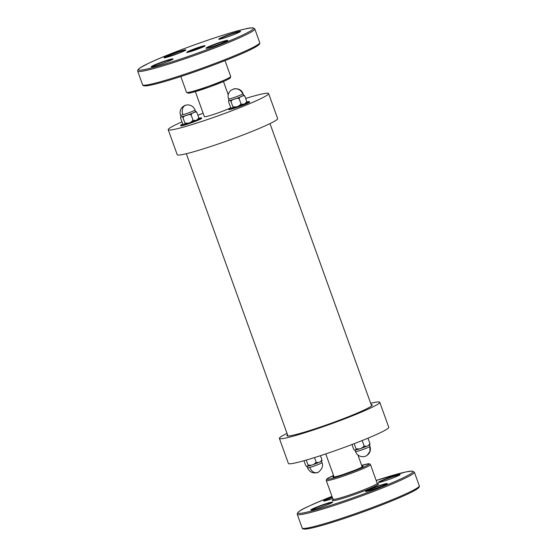 <?xml version="1.0" encoding="UTF-8"?>
<svg xmlns="http://www.w3.org/2000/svg" width="557" height="557" viewBox="0 0 557 557"><rect width="100%" height="100%" fill="white"/><g stroke="black" fill="none" stroke-linecap="round" stroke-linejoin="round"><path stroke-width="0.84" d="M230.877 107.703A14.935 1.079 160.2 0 1 208.269 116.051A14.935 1.079 160.2 0 1 204.37 116.685L195.347 91.627M184.729 124.197A7.701 0.557 -19.8 0 0 187.793 123.334M198.745 118.801L198.793 117.764L197.338 119.699L195.507 120.521L193.07 120.312L190.459 122.449L188.294 123.181L184.924 123.076C185.008 124.162 184.736 124.573 184.109 124.302C183.719 124.664 183.183 124.329 182.494 123.285L180.607 118.049L180.621 117.061L181.422 116.824C181.812 116.462 182.355 116.796 183.037 117.833C183.664 116.427 184.889 115.591 186.706 115.334C188.301 114.436 189.791 114.352 191.183 115.076C191.511 113.691 192.332 112.897 193.641 112.681C194.727 111.832 195.813 111.776 196.906 112.528C196.224 111.491 195.681 111.149 195.291 111.518M188.294 123.181L184.109 124.302M190.912 122.282A7.701 0.557 -19.8 0 0 195.18 120.653M184.924 123.076L183.037 117.833M180.545 115.195A7.701 0.557 -19.8 0 0 182.828 114.791A7.701 0.557 -19.8 0 0 193.07 111.101A7.701 0.557 -19.8 0 0 195.034 109.98C193.62 106.645 191.107 104.953 187.486 104.89C184.151 105.538 185.913 104.772 182.647 106.853C180.252 109.207 179.549 111.992 180.545 115.195L181.109 116.775A7.701 0.557 -19.8 0 0 181.422 116.824A7.701 0.557 -19.8 0 0 186.706 115.334M186.978 115.243A7.701 0.557 -19.8 0 0 193.641 112.681A7.701 0.557 -19.8 0 0 195.598 111.56L195.034 109.98M193.07 120.312L191.183 115.076M198.793 117.764L196.906 112.528M198.905 118.272A11.112 0.801 160.2 0 1 201.502 117.882A11.112 0.801 160.2 0 1 195.333 120.89A11.112 0.801 160.2 0 1 183.894 124.831A11.112 0.801 160.2 0 1 180.593 125.409A11.112 0.801 160.2 0 1 182.933 124.009M201.502 117.882L201.648 118.279A11.112 0.801 160.2 0 1 195.472 121.294A11.112 0.801 160.2 0 1 184.04 125.228A11.112 0.801 160.2 0 1 180.733 125.812L180.593 125.409M181.979 121.851A53.347 3.857 -19.8 0 0 169.53 128.194A53.347 3.857 -19.8 0 0 168.228 129.697A53.347 3.857 -19.8 0 0 219.73 115.257A53.347 3.857 -19.8 0 0 268.613 93.555A53.347 3.857 -19.8 0 0 245.679 98.429M203.117 113.203A53.347 3.857 -19.8 0 0 197.881 115.236M246.89 102.008A11.112 0.801 160.2 0 1 249.494 101.618L249.64 102.022A11.112 0.801 160.2 0 1 249.369 102.335A11.112 0.801 160.2 0 1 238.118 107.014A11.112 0.801 160.2 0 1 228.725 109.548L228.579 109.151A11.112 0.801 160.2 0 1 230.925 107.752M306.253 460.075L308.056 465.095C308.139 466.188 307.868 466.599 307.248 466.32C306.851 466.689 306.315 466.348 305.633 465.311L303.983 460.723M314.496 457.589L316.209 462.338L313.598 464.468L311.426 465.206L308.056 465.095M320.449 455.682L321.932 459.79L320.47 461.725L318.646 462.547L316.209 462.338M321.876 460.82L321.932 459.79M310.931 465.36A7.701 0.557 160.2 0 1 307.868 466.216M311.426 465.206L307.248 466.32M318.312 462.672A7.701 0.557 160.2 0 1 314.044 464.308M370.67 403.275A53.347 3.857 160.2 0 1 379.763 402.272L388.772 427.303A53.347 3.857 160.2 0 1 387.47 428.806A53.347 3.857 160.2 0 1 333.483 451.274A53.347 3.857 160.2 0 1 288.387 463.445L279.37 438.415A53.347 3.857 160.2 0 1 287.015 433.395M246.73 102.537L246.786 101.506L245.324 103.442L243.5 104.256L241.063 104.048L238.452 106.185L236.279 106.923L232.91 106.812C232.993 107.905 232.722 108.316 232.102 108.037C231.705 108.399 231.169 108.065 230.487 107.028L228.6 101.785L228.607 100.796L229.407 100.559C229.804 100.197 230.34 100.532 231.023 101.576C231.649 100.163 232.875 99.334 234.699 99.076C236.286 98.178 237.783 98.088 239.176 98.812C239.503 97.433 240.318 96.633 241.634 96.424C242.713 95.567 243.806 95.519 244.899 96.264C244.21 95.226 243.674 94.892 243.284 95.254M238.897 106.025A7.701 0.557 -19.8 0 0 243.172 104.389M232.722 107.933A7.701 0.557 -19.8 0 0 235.785 107.076M236.279 106.923L232.102 108.037M246.786 101.506L244.899 96.264M241.063 104.048L239.176 98.812M232.91 106.812L231.023 101.576M234.963 98.986A7.701 0.557 -19.8 0 0 241.634 96.424A7.701 0.557 -19.8 0 0 243.59 95.303L243.019 93.715A7.701 0.557 -19.8 0 1 242.831 93.931C240.812 89.726 237.595 88.117 233.174 89.099M242.831 93.931A7.701 0.557 -19.8 0 1 235.04 97.176A7.701 0.557 -19.8 0 1 228.53 98.93L229.101 100.518A7.701 0.557 -19.8 0 0 229.407 100.559A7.701 0.557 -19.8 0 0 234.699 99.076M249.494 101.618A11.112 0.801 160.2 0 1 249.223 101.931A11.112 0.801 160.2 0 1 237.971 106.61A11.112 0.801 160.2 0 1 228.579 109.151M168.228 129.697L177.237 154.728A53.347 3.857 -19.8 0 0 228.739 140.287A53.347 3.857 -19.8 0 0 277.63 118.585L268.613 93.555M368.031 438.289L369.918 443.525L368.462 445.461L366.631 446.282L364.194 446.073L361.584 448.211L359.418 448.942L356.048 448.838C356.132 449.924 355.86 450.334 355.234 450.063C354.844 450.425 354.308 450.091 353.618 449.046L351.989 444.521M369.869 444.563L369.918 443.525M366.304 446.415A7.701 0.557 160.2 0 1 362.036 448.044M358.924 449.095A7.701 0.557 160.2 0 1 355.86 449.959M359.418 448.942L355.234 450.063M362.308 440.838L364.194 446.073M354.189 443.678L356.048 448.838M371.178 404.674A45.347 3.279 160.2 0 1 372.229 404.981A45.347 3.279 160.2 0 1 371.129 406.262A45.347 3.279 160.2 0 1 325.232 425.36A45.347 3.279 160.2 0 1 286.904 435.699A45.347 3.279 160.2 0 1 287.523 434.794M379.763 402.272A53.347 3.857 160.2 0 1 378.461 403.776A53.347 3.857 160.2 0 1 324.466 426.244A53.347 3.857 160.2 0 1 279.37 438.415M333.81 476.214A16.139 1.17 -19.8 0 0 348.404 472.67A16.139 1.17 -19.8 0 0 361.918 466.098M361.653 465.374A22.412 1.622 160.2 0 1 363.582 467.163A22.412 1.622 160.2 0 1 333.204 478.101A22.412 1.622 160.2 0 1 333.546 475.497L327.231 478.651L326.381 479.486L326.277 480.531A23.485 1.699 -19.8 0 0 348.947 474.167A23.485 1.699 -19.8 0 0 370.468 464.622L369.723 463.884L368.539 463.779L361.653 465.374M376.65 483.949L377.757 483.852L377.193 483.309A23.485 1.699 160.2 0 1 355.672 492.861A23.485 1.699 160.2 0 1 333.009 499.218L326.277 480.531M333.789 499.371A24.55 1.775 -19.8 0 0 356.062 493.934A24.55 1.775 -19.8 0 0 376.685 483.922M325.072 499.149A61.173 4.421 160.2 0 1 331.986 496.378L325.03 499.163C307.436 506.759 296.777 510.853 297.264 514.348A62.238 4.498 -19.8 0 0 357.343 497.498A62.238 4.498 -19.8 0 0 414.38 472.183L412.096 471.069L405.823 471.953L376.17 480.468A61.173 4.421 160.2 0 1 403.505 477.655A61.173 4.421 160.2 0 1 314.19 510.309A61.173 4.421 160.2 0 1 325.072 499.149M399.884 475.01L394.948 477.175A11.558 0.836 -19.8 0 0 394.356 475.852A11.558 0.836 -19.8 0 0 378.349 482.39A11.558 0.836 -19.8 0 0 394.962 477.168C387.985 479.995 380.522 482.299 379.233 482.39L378.802 482.599M332.195 496.969A11.558 0.836 -19.8 0 0 323.61 500.931A11.558 0.836 -19.8 0 0 332.752 498.515L324.063 501.147M315.958 507.364A11.558 0.836 -19.8 0 0 316.564 508.68A11.558 0.836 -19.8 0 0 332.571 502.142A11.558 0.836 -19.8 0 0 315.958 507.364M367.195 491.288A11.558 0.836 -19.8 0 0 386.029 484.499A11.558 0.836 -19.8 0 0 376.086 486.748A11.558 0.836 -19.8 0 0 367.195 491.288M303.544 528.454A61.173 4.421 -19.8 0 0 362.607 512.113A61.173 4.421 -19.8 0 0 418.53 487.055M302.186 528.029C302.117 528.586 302.883 528.955 304.484 529.15L306.322 529.032C310.562 528.509 317.831 526.699 328.122 523.608C343.592 518.915 360.261 513.157 378.119 506.355C393.722 500.353 405.301 495.403 412.862 491.504L418.258 488.183C419.156 487.368 419.505 486.595 419.303 485.864A62.238 4.498 160.2 0 1 362.273 511.18A62.238 4.498 160.2 0 1 302.186 528.029L297.264 514.348M311.363 510.024A11.203 0.808 160.2 0 1 316.251 507.657A11.203 0.808 160.2 0 1 332.188 502.525M324.146 500.98A11.203 0.808 160.2 0 1 332.327 497.324M366.102 491.476A11.203 0.808 160.2 0 1 376.281 487.083A11.203 0.808 160.2 0 1 386.927 483.977M378.885 482.432A11.203 0.808 160.2 0 1 389.071 478.038A11.203 0.808 160.2 0 1 399.717 474.933M188.454 92.385A22.412 1.622 -19.8 0 0 209.536 86.955A22.412 1.622 -19.8 0 0 229.247 77.695M230.723 76.469A23.485 1.699 160.2 0 1 209.202 86.022A23.485 1.699 160.2 0 1 186.532 92.378L188.489 93.221L192.478 92.413L209.341 87.024L224.227 81.169C230.292 78.419 230.208 77.98 230.333 77.889L230.723 76.469L225.014 60.622M143.978 85.235A61.173 4.421 -19.8 0 0 203.04 68.894A61.173 4.421 -19.8 0 0 258.963 43.843M244.795 29.068A61.173 4.421 160.2 0 1 197.756 53.075A61.173 4.421 160.2 0 1 145.126 65.002A61.173 4.421 160.2 0 1 244.795 29.068M137.697 71.136A62.238 4.498 -19.8 0 0 197.777 54.28A62.238 4.498 -19.8 0 0 254.814 28.971C253.734 27.467 250.434 27.488 244.92 29.027C225.404 33.204 170.992 52.525 149.137 63.032L140.232 67.731L137.781 69.945L137.697 71.136L142.62 84.817A62.238 4.498 160.2 0 0 202.706 67.968A62.238 4.498 160.2 0 0 259.736 42.652C259.938 43.376 259.59 44.149 258.692 44.964L253.289 48.285C245.734 52.184 234.156 57.141 218.553 63.136C200.694 69.945 184.026 75.696 168.555 80.396C158.265 83.487 150.996 85.298 146.756 85.82L144.917 85.931C143.316 85.743 142.55 85.367 142.62 84.817M226.114 40.522A11.558 0.836 -19.8 0 0 207.281 47.31A11.558 0.836 -19.8 0 0 217.223 45.054A11.558 0.836 -19.8 0 0 226.114 40.522M172.788 59.383L167.859 61.549A11.558 0.836 -19.8 0 0 167.26 60.226A11.558 0.836 -19.8 0 0 151.253 66.763A11.558 0.836 -19.8 0 0 167.873 61.542C160.896 64.368 153.426 66.673 152.145 66.763L151.706 66.972M165.673 57.58A11.558 0.836 -19.8 0 0 184.506 50.791A11.558 0.836 -19.8 0 0 174.564 53.04A11.558 0.836 -19.8 0 0 165.673 57.58M203.653 45.876A9.706 0.703 -19.8 0 0 187.834 51.578A9.706 0.703 -19.8 0 0 196.189 49.691A9.706 0.703 -19.8 0 0 203.653 45.876M223.914 36.553A11.558 0.836 -19.8 0 0 224.527 37.876A11.558 0.836 -19.8 0 0 240.527 31.331A11.558 0.836 -19.8 0 0 223.914 36.553M206.536 48.257A11.203 0.808 160.2 0 1 214.758 44.588A11.203 0.808 160.2 0 1 225.947 40.967A11.203 0.808 160.2 0 1 227.36 40.765M219.319 39.22A11.203 0.808 160.2 0 1 224.213 36.846A11.203 0.808 160.2 0 1 240.144 31.721M151.796 66.805A11.203 0.808 160.2 0 1 161.976 62.419A11.203 0.808 160.2 0 1 172.621 59.314M187.34 52.365A9.351 0.675 160.2 0 1 194.337 49.281A9.351 0.675 160.2 0 1 203.493 46.328A9.351 0.675 160.2 0 1 204.593 46.154M164.58 57.768A11.203 0.808 160.2 0 1 174.759 53.375A11.203 0.808 160.2 0 1 185.404 50.269M182.828 114.791C181.575 110.293 182.362 107.153 185.182 105.364M321.995 462.644A7.701 0.557 160.2 0 1 317.72 464.726A7.701 0.557 160.2 0 1 309.796 467.455A7.701 0.557 160.2 0 1 307.506 467.859C309.469 471.925 312.581 473.527 316.842 472.663C317.49 473.506 324.668 467.887 321.995 462.644L321.431 461.057M309.796 467.455C311.683 471.675 314.204 473.346 317.358 472.475M361.096 450.153A7.701 0.557 160.2 0 1 355.498 451.595C356.926 454.951 359.46 456.649 363.101 456.684C364.598 456.656 365.956 456.19 367.188 455.278L369.98 451.316L369.799 446.596A7.701 0.557 160.2 0 1 361.096 450.153M369.416 444.799L369.987 446.38A7.701 0.557 160.2 0 1 369.799 446.596M334.096 477.029L325.775 453.913M362.21 466.905L357.914 454.985M362.607 466.689L362.684 466.585C362.872 466.383 363.22 466.787 355.067 470.143L343.265 474.446C334.033 477.44 333.163 477.119 333.525 477.084L333.65 477.119M377.193 483.309L370.468 464.622M333.009 499.218L332.919 499.998M419.303 485.864L414.38 472.183M366.019 491.643L381.524 486.47L387.101 484.047M332.355 502.602L331.888 502.713C328.86 504.308 323.986 506.222 317.267 508.457C308.773 510.992 311.781 509.718 311.119 510.024L311.279 510.191M223.454 81.51L228.231 94.781M180.83 76.532L186.532 92.378M254.814 28.971L259.736 42.652M227.535 40.835L227.061 40.946C224.032 42.548 219.159 44.463 212.44 46.691C203.946 49.225 206.953 47.951 206.292 48.264L206.452 48.424M240.318 31.791L239.851 31.909C236.816 33.504 231.942 35.418 225.23 37.646L219.235 39.38M204.816 46.217L187.215 52.553M164.496 57.928L180.002 52.762L185.578 50.339M190.459 122.449L195.507 120.521M197.338 119.699L198.779 118.752M180.663 117.012L181.074 116.664M313.598 464.468L318.646 462.54M320.47 461.725L321.918 460.778M306.942 466.279L307.506 467.859M228.384 94.168L227.521 92.81M245.324 103.442L246.772 102.495M243.5 104.256L238.452 106.185M228.648 100.754L229.059 100.406M228.53 98.93C227.507 95.519 228.328 92.636 231.002 90.283L234.406 88.751C238.988 88.542 241.856 90.192 243.019 93.715M369.911 444.514L368.462 445.461M366.631 446.282L361.584 448.211M354.927 450.014L355.498 451.595M369.987 446.38C371.039 449.972 370.106 452.938 367.188 455.278M371.61 405.893L269.985 123.605M287.955 436.006L186.33 153.718"/></g></svg>
